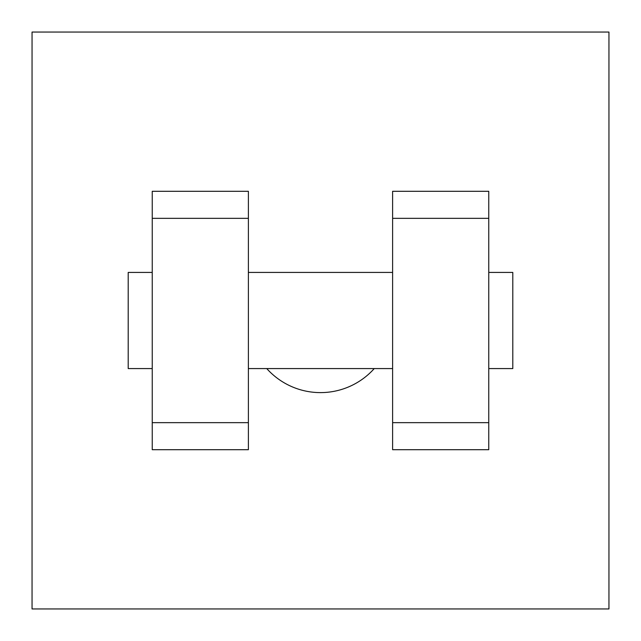 <?xml version="1.0" encoding="UTF-8"?>
<svg xmlns="http://www.w3.org/2000/svg" width="641" height="641" viewBox="0 0 641 641"><rect width="100%" height="100%" fill="white"/><g stroke="black" fill="none" stroke-linecap="round" stroke-linejoin="round"><path stroke-width="0.96" d="M266.752 368.575A72.112 72.112 0 0 0 374.248 368.575M32.05 32.05L608.95 32.05L608.95 608.95L32.05 608.95L32.05 32.05M392.613 218.341L392.613 449.702L488.762 449.702L488.762 191.298L392.613 191.298L392.613 218.341L488.762 218.341M152.238 218.341L152.238 449.702L248.388 449.702L248.388 191.298L152.238 191.298L152.238 218.341L248.388 218.341M488.762 368.575L512.8 368.575L512.8 272.425L488.762 272.425M152.238 272.425L128.2 272.425L128.2 368.575L152.238 368.575M152.238 422.659L248.388 422.659M392.613 422.659L488.762 422.659M152.238 449.702L248.388 449.702M392.613 449.702L488.762 449.702M248.388 368.575L392.613 368.575M248.388 272.425L392.613 272.425"/></g></svg>
